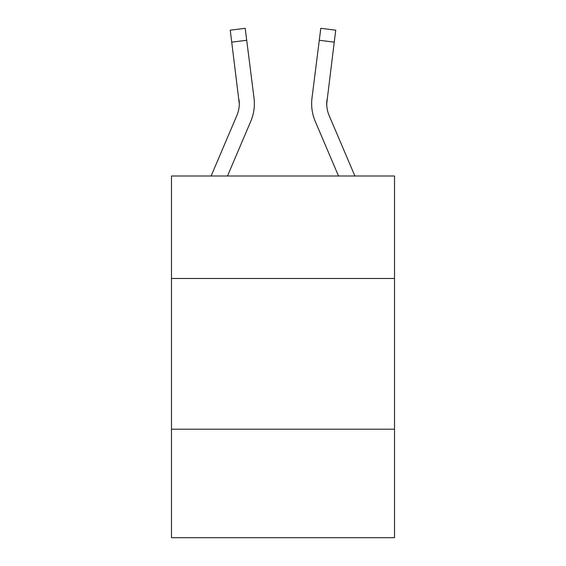<?xml version="1.0" encoding="UTF-8"?>
<svg xmlns="http://www.w3.org/2000/svg" width="566" height="566" viewBox="0 0 566 566"><rect width="100%" height="100%" fill="white"/><g stroke="black" fill="none" stroke-linecap="round" stroke-linejoin="round"><path stroke-width="0.85" d="M394.523 278.479L394.523 175.998L171.477 175.998L171.477 278.479L394.523 278.479L394.523 537.7L171.477 537.7L171.477 278.479M394.523 429.191L171.477 429.191M239.291 103.705L239.057 99.878A30.14 30.14 -65 0 1 236.885 115.464L211.111 175.998L236.885 115.464A30.14 30.14 -161.9 0 0 239.291 103.712L230.249 30.189L245.205 28.3L246.712 40.264L231.763 42.153M254.311 105.849L254.367 104.01M227.49 175.998L250.752 121.365A45.216 45.216 -65 0 0 254.007 97.989L246.712 40.264M326.745 105.127L326.943 99.878A30.14 30.14 65 0 0 329.115 115.464A30.14 30.14 65 0 1 326.709 103.705A30.14 30.14 65 0 0 329.115 115.464A30.14 30.14 65 0 1 326.709 103.705A30.14 30.14 65 0 0 329.115 115.464A30.14 30.14 65 0 1 326.709 103.705A30.14 30.14 65 0 0 329.115 115.464A30.14 30.14 65 0 1 326.709 103.705A30.14 30.14 65 0 0 329.115 115.464A30.14 30.14 65 0 1 326.709 103.705A30.14 30.14 65 0 0 329.115 115.464A30.14 30.14 65 0 1 326.709 103.705A30.14 30.14 65 0 0 329.115 115.464A30.14 30.14 65 0 1 326.709 103.705A30.14 30.14 65 0 0 329.115 115.464L354.889 175.998L329.115 115.464A30.14 30.14 161.9 0 1 326.709 103.705L334.237 42.153L319.288 40.264L320.795 28.3L335.751 30.189L320.795 28.3L335.751 30.189L320.795 28.3L335.751 30.189L320.795 28.3L335.751 30.189L320.795 28.3L335.751 30.189L320.795 28.3L335.751 30.189L320.795 28.3L335.751 30.189L320.795 28.3L335.751 30.189L320.795 28.3L335.751 30.189L320.795 28.3L335.751 30.189L334.237 42.153M311.633 103.635L311.689 105.863M338.51 175.998L315.248 121.365A45.216 45.216 65 0 1 311.993 97.989L319.288 40.264M326.709 103.712L326.943 99.878M254.367 103.635L254.311 105.863L254.367 103.635M230.249 30.189L245.205 28.3L230.249 30.189M335.751 30.189L320.795 28.3"/></g></svg>
